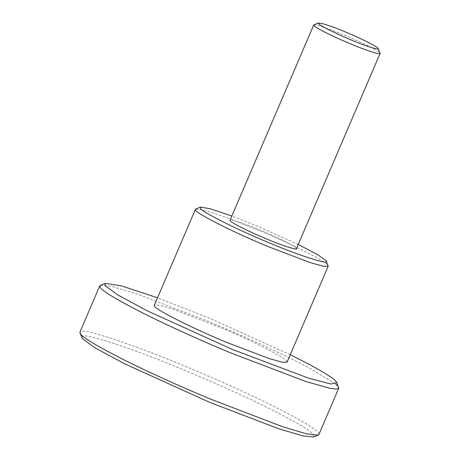 <?xml version="1.0" encoding="UTF-8"?>
<svg xmlns="http://www.w3.org/2000/svg" width="460" height="460" viewBox="0 0 460 460"><rect width="100%" height="100%" fill="white"/><g stroke="black" fill="none" stroke-linecap="round" stroke-linejoin="round"><path stroke-width="0.34" stroke-dasharray="2.3 1.72" d="M313.887 24.869L319.056 25.737L330.47 29.595L347.668 36.512C363.325 43.108 379.575 51.486 379.92 53.004L380.058 53.228M318.884 434.55L318.343 432.831C315.98 429.284 303.663 421.728 281.393 410.159C257.519 398.038 231.133 385.802 202.233 373.462L186.34 366.764C138.069 346.426 84.818 328.273 80.822 331.487L79.931 332.137M81.886 337.738L82.696 336.237C86.584 333.115 138.356 350.761 185.288 370.53L186.294 370.95C213.371 382.185 246.56 397.043 271.486 409.572C296.987 422.527 311.035 430.922 313.622 434.769L313.478 437M290.26 354.683L209.996 318.435L157.504 297.787M100.47 285.24L111.694 286.419L136.361 293.762L207.23 320.873L222.088 327.141C252.712 340.193 287.632 356.431 309.747 368.282L335.834 384.169M338.198 386.515L338.681 387.337M195.805 208.995L206.149 210.726L228.982 218.448L263.373 232.277C294.682 245.473 327.181 262.229 327.876 265.265L328.147 265.719M298.207 244.478L256.87 225.935L231.834 216.027M296.407 248.682L296.257 248.204C295.906 246.686 279.657 238.309 264.005 231.713C246.56 224.077 226.648 217.54 230.178 220.714M287.051 362.164L286.752 361.209C286.057 358.173 253.558 341.418 222.249 328.227L172.598 309.011L159.195 305.227L154.301 305.267"/><path stroke-width="0.69" d="M378.034 48.317C377.344 46.144 349.698 33.057 333.529 27.255L323.259 23.776L318.602 23L318.567 23.575C318.734 25.012 336.49 33.931 351.049 39.876C365.941 46.213 380.886 50.893 378.034 48.317L380.069 53.481L296.407 248.682M379.92 53.004C383.088 55.861 366.488 50.663 349.933 43.619C333.759 37.013 314.03 27.105 313.846 25.507L313.887 24.869L318.602 23M99.78 285.815L79.931 332.137L80.471 333.856C83.105 337.778 97.399 346.334 123.337 359.53C148.706 372.301 182.58 387.504 210.392 399.061L282.308 426.604L306.969 433.947L318.193 435.131L318.884 434.55L338.732 388.234L336.254 389.079L329.929 388.303L305.802 381.495L230.247 352.74C202.434 341.182 168.555 325.985 143.192 313.214C117.248 300.018 102.959 291.456 100.32 287.534L99.78 285.815L105.185 283.366L105.041 285.602L117.467 294.756L147.177 310.793L232.369 349.416L308.298 378.08L330.901 384.031L336.783 382.628L336.312 381.829C334.368 378.908 325.145 372.997 308.654 364.101L290.26 354.683M318.193 435.131L313.478 437L302.565 435.85L278.582 428.714L209.679 402.356L124.493 363.733L94.777 347.697L82.357 338.537L79.982 333.034M157.504 297.787L121.451 285.884L105.185 283.366M336.783 382.628L338.732 388.234M335.834 384.169L338.198 386.515M231.834 216.027L210.283 208.754L200.525 207.126L200.445 208.34C200.802 211.376 238.28 230.195 269.019 242.753C300.46 256.134 332.005 266.018 325.99 260.578L317.831 254.765L298.207 244.478M200.525 207.126L195.805 208.995L195.425 209.317L195.724 210.272C196.098 213.469 235.549 233.283 267.904 246.502L309.879 262.476L323.282 266.26L328.175 266.214L325.99 260.578M313.697 25.03L230.029 220.236L230.178 220.714C230.368 222.312 250.096 232.214 266.271 238.826C282.82 245.864 299.425 251.068 296.257 248.204M195.425 209.317L154.301 305.267L154.6 306.222C154.974 309.419 194.43 329.228 226.78 342.447L268.755 358.421L282.164 362.204L287.051 362.164L328.175 266.214"/></g></svg>
